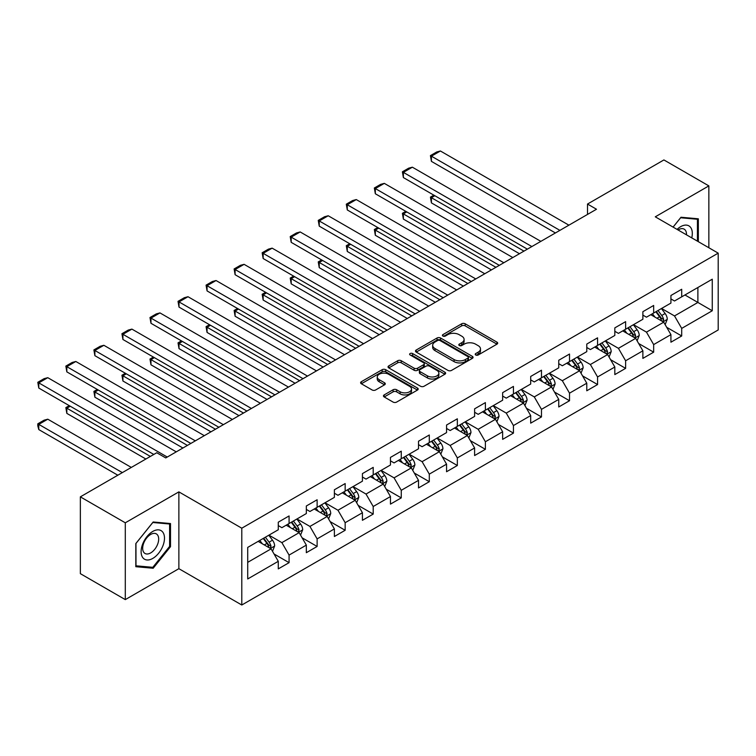 <?xml version="1.0" encoding="UTF-8"?>
<svg xmlns="http://www.w3.org/2000/svg" width="756" height="756" viewBox="0 0 756 756"><rect width="100%" height="100%" fill="white"/><g stroke="black" fill="none" stroke-linecap="round" stroke-linejoin="round"><path stroke-width="1.13" d="M475.732 354.999A1.748 1.011 0 0 0 478.198 354.999L496.947 344.169A2.495 1.436 0 0 0 497.684 343.158A2.495 1.436 0 0 0 496.947 342.137L465.186 323.795A2.495 1.436 0 0 0 461.661 323.795L442.912 334.625A1.748 1.011 0 0 0 442.402 335.333A1.748 1.011 0 0 0 442.912 336.051A1.748 1.011 0 0 0 445.378 336.051L447.807 334.643A7.985 4.612 0 0 1 459.1 334.643L461.746 336.174A7.985 4.612 0 0 1 464.089 339.435A7.985 4.612 0 0 1 461.746 342.695L459.317 344.093A1.748 1.011 0 0 0 458.807 344.812A1.748 1.011 0 0 0 459.317 345.52A1.748 1.011 0 0 0 461.793 345.52L464.222 344.122A7.985 4.612 0 0 1 475.515 344.122L478.161 345.653A7.985 4.612 0 0 1 480.495 348.913A7.985 4.612 0 0 1 478.161 352.173L475.732 353.572A1.748 1.011 0 0 0 475.222 354.28A1.748 1.011 0 0 0 475.732 354.999L475.732 353.572M384.19 394.906A2.495 1.436 0 0 0 383.462 395.927A2.495 1.436 0 0 0 384.19 396.947L393.101 402.088A2.495 1.436 0 0 0 396.635 402.088L417.454 390.068A2.495 1.436 0 0 0 418.191 389.047A2.495 1.436 0 0 0 417.454 388.036L385.692 369.693A2.495 1.436 0 0 0 382.167 369.693L361.34 381.714A2.495 1.436 0 0 0 360.612 382.734A2.495 1.436 0 0 0 361.34 383.755L372.103 389.964A2.495 1.436 0 0 0 375.637 389.964L384.549 384.823A2.495 1.436 0 0 0 385.276 383.802A2.495 1.436 0 0 0 384.549 382.782L379.21 379.701A6.672 3.856 0 0 1 377.253 376.979A6.672 3.856 0 0 1 381.374 373.417A6.672 3.856 0 0 1 388.65 374.258L409.563 386.325A6.672 3.856 0 0 1 411.51 389.047A6.672 3.856 0 0 1 407.389 392.61A6.672 3.856 0 0 1 400.122 391.778L396.635 389.765A2.495 1.436 0 0 0 393.101 389.765L384.19 394.906L384.19 396.947M178.87 491.873L125.298 522.802L80.353 496.853L80.353 573.662L125.298 599.612L178.87 568.682L241.788 605.008L241.788 528.198L178.87 491.873L178.87 568.682M708.854 247.751L708.854 185.891L655.282 216.821L718.2 253.147L241.788 528.198M708.854 185.891L663.91 159.941L587.506 204.054L587.506 214.43M80.353 496.853L156.757 452.74L165.744 457.928L596.493 209.242L587.506 204.054M447.987 370.412A2.495 1.436 0 0 0 451.512 370.412L472.339 358.382A2.495 1.436 0 0 0 473.067 357.371A2.495 1.436 0 0 0 472.339 356.35L440.568 338.008A2.495 1.436 0 0 0 437.044 338.008L416.216 350.028A2.495 1.436 0 0 0 415.488 351.049A2.495 1.436 0 0 0 416.216 352.069L447.987 370.412M410.829 355.377A1.748 1.011 0 0 1 412.606 355.622L412.606 353.543L444.897 372.188A2.495 1.436 0 0 1 445.624 373.209A2.495 1.436 0 0 1 444.897 374.229L424.069 386.25A2.495 1.436 0 0 1 420.544 386.25L388.782 367.907L388.782 365.876A2.495 1.436 0 0 0 388.045 366.896A2.495 1.436 0 0 0 388.782 367.907M388.782 365.876L397.694 360.725A2.495 1.436 0 0 1 401.219 360.725L414.099 368.163A2.495 1.436 0 0 0 417.633 368.163L423.54 364.751A2.495 1.436 0 0 0 424.277 363.73A2.495 1.436 0 0 0 423.54 362.719L410.13 354.97A1.748 1.011 0 0 1 409.62 354.262A1.748 1.011 0 0 1 410.697 353.326A1.748 1.011 0 0 1 412.606 353.543M241.788 605.008L718.2 329.956L718.2 253.147M274.059 553.987L289.075 562.662L289.075 555.084L306.331 545.114L306.331 552.693L317.123 546.465L317.123 538.886L334.379 528.926L334.379 536.505L345.161 530.277L345.161 522.698L362.426 512.738L362.426 520.308L373.209 514.08L373.209 506.511L390.465 496.541L390.465 504.12L401.256 497.892L401.256 490.313L418.512 480.353L418.512 487.932L429.295 481.704L429.295 474.125L446.56 464.156L446.56 471.735L457.342 465.507L457.342 457.928L474.607 447.968L474.607 455.547L485.39 449.319L485.39 441.74L502.645 431.78L502.645 439.349L513.437 433.122L513.437 425.552L530.693 415.583L530.693 423.162L541.476 416.934L541.476 409.355L558.741 399.395L558.741 406.964L569.523 400.737L569.523 393.167L586.779 383.197L586.779 390.776L597.571 384.549L597.571 376.97L614.826 367.01L614.826 374.589L625.618 368.361L625.618 360.782L642.874 350.812L642.874 358.391L653.657 352.164L653.657 344.585L670.922 334.625L670.922 342.203L681.704 335.976L681.704 328.397L712.265 310.754L712.265 279.2L697.882 287.507L697.882 302.447L712.265 310.754M289.075 562.662L278.284 568.89L278.284 561.311L247.722 578.954L247.722 547.401L278.284 529.758L278.284 522.179L289.075 515.951L289.075 523.53L306.331 513.56L306.331 505.991L317.123 499.763L317.123 507.333L334.379 497.372L334.379 489.793L345.161 483.566L345.161 491.145L362.426 481.185L362.426 473.606L373.209 467.378L373.209 474.957L390.465 464.987L390.465 457.408L401.256 451.181L401.256 458.76L418.512 448.799L418.512 441.22L429.295 434.993L429.295 442.572L446.56 432.602L446.56 425.033L457.342 418.805L457.342 426.375L474.607 416.414L474.607 408.835L485.39 402.608L485.39 410.187L502.645 400.226L502.645 392.647L513.437 386.42L513.437 393.999L530.693 384.029L530.693 376.45L541.476 370.223L541.476 377.802L558.741 367.841L558.741 360.262L569.523 354.035L569.523 361.614L586.779 351.644L586.779 344.065L597.571 337.837L597.571 345.416L614.826 335.456L614.826 327.877L625.618 321.65L625.618 329.229L642.874 319.259L642.874 311.689L653.657 305.462L653.657 313.031L670.922 303.071L670.922 295.492L681.704 289.264L681.704 296.843L712.265 279.2M286.193 525.193L299.14 532.659L281.884 542.628L268.938 535.153M278.284 525.6L281.884 527.679L289.075 523.53M281.884 542.628L289.075 555.084M299.14 532.659L306.331 545.114M314.241 508.996L327.187 516.471L309.932 526.431L296.985 518.966M306.331 509.412L309.932 511.491L317.123 507.333M309.932 526.431L317.123 538.886M327.187 516.471L334.379 528.926M342.288 492.808L355.235 500.283L337.97 510.243L325.033 502.768M334.379 493.224L337.97 495.293L345.161 491.145M337.97 510.243L345.161 522.698M355.235 500.283L362.426 512.738M370.336 476.611L383.273 484.086L366.017 494.055L353.071 486.58M362.426 477.027L366.017 479.106L373.209 474.957M366.017 494.055L373.209 506.511M383.273 484.086L390.465 496.541M398.374 460.423L411.321 467.898L394.065 477.858L381.118 470.383M390.465 460.839L394.065 462.908L401.256 458.76M394.065 477.858L401.256 490.313M411.321 467.898L418.512 480.353M426.422 444.226L439.368 451.701L422.113 461.67L409.166 454.195M418.512 444.641L422.113 446.72L429.295 442.572M422.113 461.67L429.295 474.125M439.368 451.701L446.56 464.156M454.469 428.038L467.416 435.513L450.151 445.473L437.214 437.998M446.56 428.454L450.151 430.533L457.342 426.375M450.151 445.473L457.342 457.928M467.416 435.513L474.607 447.968M482.517 411.85L495.454 419.315L478.198 429.285L465.252 421.81M474.607 412.266L478.198 414.335L485.39 410.187M478.198 429.285L485.39 441.74M495.454 419.315L502.645 431.78M510.555 395.653L523.502 403.128L506.246 413.088L493.299 405.622M502.645 396.068L506.246 398.147L513.437 393.999M506.246 413.088L513.437 425.552M523.502 403.128L530.693 415.583M538.603 379.465L551.549 386.94L534.284 396.9L521.347 389.425M530.693 379.881L534.284 381.95L541.476 377.802M534.284 396.9L541.476 409.355M551.549 386.94L558.741 399.395M566.65 363.267L579.597 370.742L562.332 380.712L549.385 373.237M558.741 363.683L562.332 365.762L569.523 361.614M562.332 380.712L569.523 393.167M579.597 370.742L586.779 383.197M594.698 347.08L607.635 354.555L590.379 364.515L577.433 357.04M586.779 347.495L590.379 349.574L597.571 345.416M590.379 364.515L597.571 376.97M607.635 354.555L614.826 367.01M622.736 330.892L635.683 338.357L618.427 348.327L605.48 340.852M614.826 331.308L618.427 333.377L625.618 329.229M618.427 348.327L625.618 360.782M635.683 338.357L642.874 350.812M650.784 314.694L663.73 322.169L646.465 332.13L633.528 324.664M642.874 315.11L646.465 317.189L653.657 313.031M646.465 332.13L653.657 344.585M663.73 322.169L670.922 334.625M684.945 294.972L697.882 302.447L674.513 315.942L661.566 308.467M670.922 298.922L674.513 300.992L681.704 296.843M674.513 315.942L681.704 328.397M125.298 522.802L125.298 599.612M247.722 562.351L271.092 548.856L258.155 541.381M271.092 548.856L278.284 561.311M666.697 327.31L681.704 335.976M638.65 343.498L653.657 352.164M610.602 359.695L625.618 368.361M582.555 375.883L597.571 384.549M554.517 392.071L569.523 400.737M526.469 408.268L541.476 416.934M498.421 424.456L513.437 433.122M470.374 440.654L485.39 449.319M442.336 456.841L457.342 465.507M414.288 473.029L429.295 481.704M386.24 489.227L401.256 497.892M358.202 505.414L373.209 514.08M330.155 521.612L345.161 530.277M302.107 537.799L317.123 546.465M698.336 241.674L698.336 218.796L680.986 217.246L673.076 227.093M135.815 566.698L153.166 568.247L170.506 546.664L170.506 523.539L153.166 521.99L135.815 543.564L135.815 566.698M169.609 546.144L170.506 546.664M151.332 567.189L153.166 568.247M476.431 355.244L478.161 354.243A7.985 4.612 0 0 0 480.495 350.982L480.495 348.913M464.089 339.435L464.089 341.514A7.985 4.612 0 0 1 461.746 344.774L460.017 345.766M496.947 342.137L496.947 344.169L465.186 325.874A2.495 1.436 0 0 0 461.661 325.874L443.611 336.297M472.302 358.401L440.568 340.087A2.495 1.436 0 0 0 437.044 340.087L416.254 352.088M467.926 358.079A1.748 1.011 0 0 0 468.436 357.371A1.748 1.011 0 0 0 467.926 356.652L440.039 340.559A1.748 1.011 0 0 0 437.573 340.559L435.012 342.033A7.985 4.612 0 0 0 432.678 345.294A7.985 4.612 0 0 0 435.012 348.554L454.072 359.554A7.985 4.612 0 0 0 465.365 359.554L467.926 358.079L467.926 360.158A1.748 1.011 0 0 0 468.436 359.44L468.436 357.371M432.678 345.294L432.678 347.373A7.985 4.612 0 0 0 435.012 350.633L435.012 348.554M467.926 360.158L465.365 361.633A7.985 4.612 0 0 1 454.072 361.633L435.012 350.633M388.811 367.926L397.694 362.804L397.694 360.725M424.277 363.73L424.277 365.81A2.495 1.436 0 0 1 423.54 366.83L417.633 370.242A2.495 1.436 0 0 1 414.099 370.242L401.219 362.804A2.495 1.436 0 0 0 397.694 362.804M412.606 355.622L444.859 374.248M427.471 375.883A6.672 3.856 0 0 0 434.747 376.715A6.672 3.856 0 0 0 438.867 373.162A6.672 3.856 0 0 0 436.911 370.431L429.54 366.178A2.495 1.436 0 0 0 426.015 366.178L420.1 369.589A2.495 1.436 0 0 0 419.372 370.61A2.495 1.436 0 0 0 420.1 371.631L427.471 375.883L427.471 377.962A6.672 3.856 0 0 0 434.747 378.794A6.672 3.856 0 0 0 438.867 375.231L438.867 373.162M419.372 370.61L419.372 372.689A2.495 1.436 0 0 0 420.1 373.71L420.1 371.631M427.471 377.962L420.1 373.71M411.51 389.047L411.51 391.126A6.672 3.856 0 0 1 407.389 394.689A6.672 3.856 0 0 1 400.122 393.848L396.635 391.844A2.495 1.436 0 0 0 393.101 391.844L384.228 396.966M377.253 376.979L377.253 379.058A6.672 3.856 0 0 0 379.21 381.78L379.21 379.701M384.511 384.842L379.21 381.78M417.425 390.087L385.692 371.772A2.495 1.436 0 0 0 382.167 371.772L361.377 383.774M665.148 324.626L667.283 319.24A6.738 3.893 -120 0 0 665.138 313.504L661.424 308.552M654.961 317.104L652.437 313.74M523.955 251.124L431.421 197.703L431.421 202.891L519.457 253.714M662.681 321.565L663.645 319.533A6.738 3.893 -120 0 0 661.717 315.479L658.013 310.527M656.321 311.5L660.442 316.991A3.43 1.984 60 0 1 661.065 318.04L663.645 319.533M655.849 311.774L659.563 316.726A6.738 3.893 60 0 1 661.491 320.771M434.832 195.728L431.421 197.703L430.429 197.127L433.849 195.161M431.421 202.891L430.429 197.127M559.903 230.363L431.421 156.18L431.421 161.378L555.414 232.961M568.899 225.175L440.408 150.992L431.421 156.18L430.429 155.613L436.722 151.984L440.408 150.992M431.421 161.378L430.429 155.613M696.323 218.616L697.438 219.259L697.438 241.155M673.105 227.112L680.627 217.756L697.438 219.259M691.749 237.875A16.528 9.544 120 0 0 688.886 225.864A16.528 9.544 120 0 0 677.055 229.389M686.486 234.842A11.312 6.53 120 0 0 684.152 229.144A11.312 6.53 120 0 0 678.066 229.975M152.806 558.4A16.528 9.544 120 0 0 164.487 538.159A16.528 9.544 120 0 0 152.806 531.421A16.528 9.544 120 0 0 141.117 551.653A16.528 9.544 120 0 0 152.806 558.4M150.671 552.919A11.312 6.53 120 0 0 158.07 542.95A11.312 6.53 120 0 0 156.331 533.887A11.312 6.53 120 0 0 150.671 534.445A11.312 6.53 120 0 0 143.281 544.414A11.312 6.53 120 0 0 145.02 553.477A11.312 6.53 120 0 0 150.671 552.919M135.995 543.403L152.806 522.5L169.609 524.002L169.609 546.408L152.806 567.321L135.995 565.819L135.957 543.384M168.494 523.36L169.609 524.002M637.1 340.824L639.245 335.437A6.738 3.893 -120 0 0 637.091 329.701L633.377 324.74M626.913 333.301L624.39 329.937M495.908 267.312L403.373 213.891L403.373 219.079L491.409 269.911M634.643 337.762L635.607 335.721A6.738 3.893 -120 0 0 633.679 331.667L629.965 326.715M628.274 327.688L632.394 333.188A3.43 1.984 60 0 1 633.018 334.228L635.607 335.721M627.811 327.962L631.515 332.914A6.738 3.893 60 0 1 633.443 336.968M406.794 211.916L403.373 213.891L402.39 213.324L405.802 211.349M403.373 219.079L402.39 213.324M609.062 357.012L611.198 351.625A6.738 3.893 -120 0 0 609.043 345.889L605.339 340.937M598.865 349.489L596.342 346.125M467.86 283.509L375.326 230.089L375.326 235.277L463.362 286.099M606.595 353.95L607.559 351.909A6.738 3.893 -120 0 0 605.632 347.864L601.918 342.912M600.236 343.885L604.346 349.376A3.43 1.984 60 0 1 604.97 350.415L607.559 351.909M599.763 344.15L603.477 349.102A6.738 3.893 60 0 1 605.405 353.156M378.747 228.114L375.326 230.089L374.343 229.512L377.754 227.537M375.326 235.277L374.343 229.512M531.865 246.56L403.373 172.377L403.373 177.565L527.367 249.149M540.852 241.362L412.36 167.189L403.373 172.377L402.39 171.801L408.675 168.172L412.36 167.189M403.373 177.565L402.39 171.801M503.817 262.748L375.326 188.565L375.326 193.753L499.319 265.347M512.804 257.56L384.322 183.377L375.326 188.565L374.343 187.998L380.637 184.36L384.322 183.377M375.326 193.753L374.343 187.998M581.014 373.209L583.15 367.813A6.738 3.893 -120 0 0 581.005 362.077L577.291 357.125M570.818 365.677L568.304 362.313M439.812 299.697L347.287 246.276L347.287 251.465L435.324 302.296M578.548 370.147L579.512 368.106A6.738 3.893 -120 0 0 577.584 364.052L573.87 359.1M572.188 360.073L576.299 365.573A3.43 1.984 60 0 1 576.923 366.613L579.512 368.106M571.716 360.347L575.429 365.299A6.738 3.893 60 0 1 577.357 369.353M350.699 244.301L347.287 246.276L346.295 245.709L349.716 243.734M347.287 251.465L346.295 245.709M552.967 389.397L555.102 384.01A6.738 3.893 -120 0 0 552.957 378.274L549.243 373.322M542.78 381.875L540.256 378.51M411.774 315.895L319.24 262.464L319.24 267.662L407.276 318.484M550.5 386.335L551.464 384.294A6.738 3.893 -120 0 0 549.536 380.24L545.832 375.288M544.14 376.261L548.261 381.761A3.43 1.984 60 0 1 548.884 382.801L551.464 384.294M543.668 376.535L547.382 381.487A6.738 3.893 60 0 1 549.31 385.541M322.661 260.499L319.24 262.464L318.248 261.897L321.669 259.922M319.24 267.662L318.248 261.897M524.919 405.585L527.064 400.198A6.738 3.893 -120 0 0 524.91 394.462L521.196 389.51M514.732 398.062L512.209 394.698M383.727 332.082L291.192 278.662L291.192 283.85L379.228 334.681M522.462 402.523L523.426 400.491A6.738 3.893 -120 0 0 521.498 396.437L517.784 391.485M516.093 392.459L520.213 397.949A3.43 1.984 60 0 1 520.837 398.998L523.426 400.491M515.63 392.733L519.334 397.684A6.738 3.893 60 0 1 521.262 401.738M294.613 276.687L291.192 278.662L290.209 278.085L293.621 276.12M291.192 283.85L290.209 278.085M475.77 278.936L347.287 204.763L347.287 209.951L471.281 281.534M484.757 273.748L356.274 199.565L347.287 204.763L346.295 204.186L352.589 200.557L356.274 199.565M347.287 209.951L346.295 204.186M447.722 295.133L319.24 220.95L319.24 226.138L443.233 297.722M456.719 289.945L328.227 215.762L319.24 220.95L318.248 220.383L324.541 216.745L328.227 215.762M319.24 226.138L318.248 220.383M419.684 311.321L291.192 237.138L291.192 242.336L415.186 313.92M428.671 306.133L300.179 231.95L291.192 237.138L290.209 236.571L296.494 232.942L300.179 231.95M291.192 242.336L290.209 236.571M496.881 421.782L499.017 416.395A6.738 3.893 -120 0 0 496.862 410.659L493.158 405.698M486.684 414.26L484.171 410.895M355.679 348.27L263.154 294.849L263.154 300.037L351.181 350.869M494.415 418.72L495.378 416.679A6.738 3.893 -120 0 0 493.451 412.625L489.737 407.673M488.055 408.646L492.165 414.146A3.43 1.984 60 0 1 492.789 415.186L495.378 416.679M487.582 408.92L491.296 413.872A6.738 3.893 60 0 1 493.224 417.926M266.566 292.884L263.154 294.849L262.162 294.282L265.573 292.307M263.154 300.037L262.162 294.282M391.636 327.518L263.154 253.336L263.154 258.524L387.138 330.107M400.623 322.321L272.141 248.148L263.154 253.336L262.162 252.759L268.456 249.13L272.141 248.148M263.154 258.524L262.162 252.759M468.833 437.97L470.969 432.583A6.738 3.893 -120 0 0 468.824 426.847L465.11 421.895M458.646 430.447L456.123 427.083M327.631 364.468L235.107 311.047L235.107 316.235L323.143 367.057M466.367 434.908L467.331 432.876A6.738 3.893 -120 0 0 465.403 428.822L461.699 423.87M460.007 424.844L464.127 430.334A3.43 1.984 60 0 1 464.751 431.374L467.331 432.876M459.535 425.108L463.248 430.07A6.738 3.893 60 0 1 465.176 434.114M238.518 309.072L235.107 311.047L234.114 310.47L237.535 308.505M235.107 316.235L234.114 310.47M363.589 343.706L235.107 269.523L235.107 274.712L359.1 346.305M372.576 338.518L244.094 264.335L235.107 269.523L234.114 268.956L240.408 265.318L244.094 264.335M235.107 274.712L234.114 268.956M440.786 454.167L442.921 448.78A6.738 3.893 -120 0 0 440.776 443.035L437.062 438.083M430.599 446.635L428.076 443.271M299.593 380.655L207.059 327.235L207.059 332.423L295.095 383.254M438.319 451.105L439.293 449.064A6.738 3.893 -120 0 0 437.355 445.01L433.651 440.058M431.959 441.031L436.08 446.531A3.43 1.984 60 0 1 436.703 447.571L439.293 449.064M431.496 441.306L435.201 446.257A6.738 3.893 60 0 1 437.129 450.311M210.48 325.26L207.059 327.235L206.067 326.668L209.488 324.693M207.059 332.423L206.067 326.668M335.541 359.894L207.059 285.721L207.059 290.909L331.052 362.493M344.538 354.706L216.046 280.523L207.059 285.721L206.067 285.144L212.36 281.515L216.046 280.523M207.059 290.909L206.067 285.144M412.738 470.355L414.883 464.968A6.738 3.893 -120 0 0 412.729 459.232L409.024 454.28M402.551 462.833L400.028 459.468M271.546 396.853L179.011 343.422L179.011 348.62L267.048 399.442M410.281 467.293L411.245 465.252A6.738 3.893 -120 0 0 409.317 461.207L405.603 456.246M403.912 457.219L408.032 462.719A3.43 1.984 60 0 1 408.656 463.759L411.245 465.252M403.449 457.493L407.153 462.445A6.738 3.893 60 0 1 409.09 466.499M182.432 341.457L179.011 343.422L178.029 342.855L181.44 340.88M179.011 348.62L178.029 342.855M307.503 376.091L179.011 301.909L179.011 307.097L303.005 378.68M316.49 370.903L188.008 296.721L179.011 301.909L178.029 301.342L184.322 297.703L188.008 296.721M179.011 307.097L178.029 301.342M384.7 486.543L386.836 481.156A6.738 3.893 -120 0 0 384.681 475.42L380.977 470.468M374.503 479.02L371.99 475.656M243.498 413.041L150.973 359.62L150.973 364.808L239.009 415.639M382.234 483.481L383.197 481.449A6.738 3.893 -120 0 0 381.27 477.395L377.556 472.443M375.874 473.417L379.985 478.907A3.43 1.984 60 0 1 380.608 479.956L383.197 481.449M375.401 473.691L379.115 478.642A6.738 3.893 60 0 1 381.043 482.697M154.385 357.645L150.973 359.62L149.981 359.043L153.392 357.078M150.973 364.808L149.981 359.043M279.455 392.279L150.973 318.096L150.973 323.294L274.957 394.878M288.442 387.091L159.96 312.908L150.973 318.096L149.981 317.529L156.275 313.901L159.96 312.908M150.973 323.294L149.981 317.529M356.652 502.74L358.788 497.353A6.738 3.893 -120 0 0 356.643 491.617L352.929 486.666M346.465 495.218L343.942 491.854M215.451 429.228L122.926 375.808L122.926 380.996L210.962 431.827M354.186 499.678L355.15 497.637A6.738 3.893 -120 0 0 353.222 493.583L349.518 488.631M347.826 489.604L351.946 495.104A3.43 1.984 60 0 1 352.57 496.144L355.15 497.637M347.354 489.879L351.067 494.83A6.738 3.893 60 0 1 352.995 498.884M126.337 373.842L122.926 375.808L121.933 375.241L125.354 373.266M122.926 380.996L121.933 375.241M251.408 408.476L122.926 334.294L122.926 339.482L246.919 411.066M260.395 403.279L131.913 329.106L122.926 334.294L121.933 333.717L128.227 330.089L131.913 329.106M122.926 339.482L121.933 333.717M328.605 518.928L330.741 513.541A6.738 3.893 -120 0 0 328.595 507.805L324.882 502.853M318.418 511.406L315.895 508.041M187.412 445.426L94.878 392.005L94.878 397.193L182.914 448.015M326.148 515.866L327.112 513.834A6.738 3.893 -120 0 0 325.175 509.78L321.47 504.828M319.779 505.802L323.899 511.292A3.43 1.984 60 0 1 324.522 512.341L327.112 513.834M319.315 506.066L323.02 511.028A6.738 3.893 60 0 1 324.948 515.072M98.299 390.03L94.878 392.005L93.886 391.428L97.307 389.463M94.878 397.193L93.886 391.428M223.37 424.664L94.878 350.482L94.878 355.67L218.871 427.263M232.357 419.476L103.865 345.294L94.878 350.482L93.886 349.915L100.179 346.276L103.865 345.294M94.878 355.67L93.886 349.915M300.557 535.125L302.702 529.739A6.738 3.893 -120 0 0 300.548 523.993L296.843 519.041M290.37 527.603L287.847 524.229M150.378 456.426L66.83 408.193L66.83 413.381L145.88 459.024M298.1 532.063L299.064 530.022A6.738 3.893 -120 0 0 297.136 525.968L293.422 521.016M291.74 521.99L295.851 527.49A3.43 1.984 60 0 1 296.475 528.529L299.064 530.022M291.268 522.264L294.972 527.215A6.738 3.893 60 0 1 296.91 531.27M70.251 406.218L66.83 408.193L65.848 407.626L69.259 405.651M66.83 413.381L65.848 407.626M195.322 440.852L66.83 366.679L66.83 371.867L190.824 443.451M204.309 435.664L75.827 361.481L66.83 366.679L65.848 366.102L72.141 362.474L75.827 361.481M66.83 371.867L65.848 366.102M272.519 551.313L274.655 545.927A6.738 3.893 -120 0 0 272.5 540.19L268.796 535.239M122.33 472.613L38.792 424.381L47.779 419.193L131.317 467.425M262.323 543.791L259.809 540.427M38.792 429.578L37.8 425.893L37.8 423.814L38.792 424.381L38.792 429.578L117.832 475.212M270.053 548.251L271.017 546.21A6.738 3.893 -120 0 0 269.089 542.165L265.375 537.204M263.693 538.187L267.804 543.677A3.43 1.984 60 0 1 268.427 544.717L271.017 546.21M263.22 538.452L266.934 543.403A6.738 3.893 60 0 1 268.862 547.457M37.8 423.814L44.094 420.185L47.779 419.193M167.274 457.049L38.792 382.867L38.792 388.055L153.789 454.45M176.261 451.861L47.779 377.679L38.792 382.867L37.8 382.3L44.094 378.661L47.779 377.679M38.792 388.055L37.8 382.3M478.161 354.243L478.161 352.173M459.317 345.52L459.317 344.093M461.746 344.774L461.746 342.695M442.912 336.051L442.912 334.625M461.661 325.874L461.661 323.795M465.186 325.874L465.186 323.795M416.216 352.069L416.216 350.028M437.044 340.087L437.044 338.008M440.568 340.087L440.568 338.008M472.339 358.382L472.339 356.35M454.072 361.633L454.072 359.554M465.365 361.633L465.365 359.554M401.219 362.804L401.219 360.725M414.099 370.242L414.099 368.163M417.633 370.242L417.633 368.163M423.54 366.83L423.54 364.751M444.897 374.229L444.897 372.188M393.101 391.844L393.101 389.765M396.635 391.844L396.635 389.765M400.122 393.848L400.122 391.778M384.549 384.823L384.549 382.782M361.34 383.755L361.34 381.714M382.167 371.772L382.167 369.693M385.692 371.772L385.692 369.693M417.454 390.068L417.454 388.036M663.059 321.782L667.246 319.372M661.717 315.479L665.138 313.504M656.926 318.248L659.563 316.726M635.021 337.979L639.198 335.56M633.679 331.667L637.091 329.701M628.879 334.435L631.515 332.914M606.973 354.167L611.15 351.757M605.632 347.864L609.043 345.889M600.84 350.623L603.477 349.102M578.926 370.364L583.103 367.945M577.584 364.052L581.005 362.077M572.793 366.821L575.429 365.299M550.878 386.552L555.065 384.142M549.536 380.24L552.957 378.274M544.745 383.008L547.382 381.487M522.84 402.74L527.017 400.33M521.498 396.437L524.91 394.462M516.707 399.206L519.334 397.684M494.793 418.937L498.969 416.518M493.451 412.625L496.862 410.659M488.659 415.394L491.296 413.872M466.745 435.125L470.922 432.715M465.403 428.822L468.824 426.847M460.612 431.581L463.248 430.07M438.697 451.323L442.884 448.903M437.355 445.01L440.776 443.035M432.564 447.779L435.201 446.257M410.659 467.51L414.836 465.101M409.317 461.207L412.729 459.232M404.526 463.967L407.153 462.445M382.612 483.698L386.788 481.288M381.27 477.395L384.681 475.42M376.479 480.164L379.115 478.642M354.564 499.896L358.75 497.486M353.222 493.583L356.643 491.617M348.431 496.352L351.067 494.83M326.516 516.083L330.703 513.674M325.175 509.78L328.595 507.805M320.383 512.549L323.02 511.028M298.478 532.281L302.655 529.861M297.136 525.968L300.548 523.993M292.345 528.737L294.972 527.215M270.431 548.469L274.608 546.059M269.089 542.165L272.5 540.19M264.298 544.925L266.934 543.403"/></g></svg>
